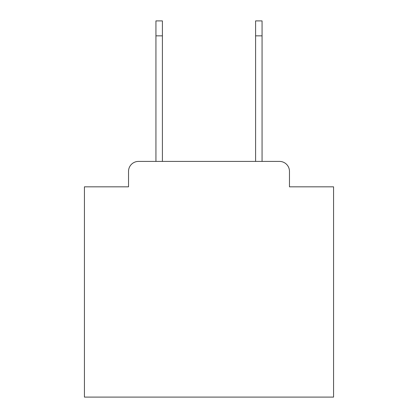 <?xml version="1.0" encoding="UTF-8"?>
<svg xmlns="http://www.w3.org/2000/svg" width="418" height="418" viewBox="0 0 418 418"><rect width="100%" height="100%" fill="white"/><g stroke="black" fill="none" stroke-linecap="round" stroke-linejoin="round"><path stroke-width="0.63" d="M128.53 171.38L128.53 186.825L128.53 171.38A9.964 9.964 0 0 1 138.494 161.416L155.935 161.416L155.935 20.9L162.409 20.9L162.409 161.416L255.591 161.416L255.591 20.9L262.065 20.9L262.065 35.849L255.591 35.849M289.47 186.825L289.47 171.38L289.47 186.825L333.569 186.825L333.569 397.1L84.431 397.1L84.431 186.825L128.53 186.825M289.47 171.38A9.964 9.964 0 0 0 279.506 161.416L138.494 161.416M262.065 35.849L262.065 161.416L279.506 161.416M155.935 35.849L162.409 35.849"/></g></svg>

